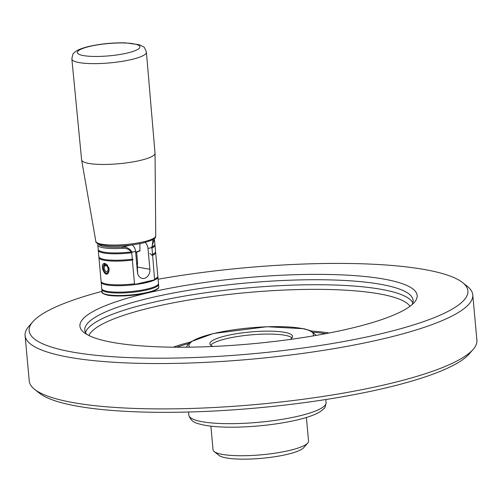 <?xml version="1.0" encoding="UTF-8"?>
<svg xmlns="http://www.w3.org/2000/svg" width="502" height="502" viewBox="0 0 502 502"><rect width="100%" height="100%" fill="white"/><g stroke="black" fill="none" stroke-linecap="round" stroke-linejoin="round"><path stroke-width="0.75" d="M107.547 273.069A4.794 2.748 76.8 0 1 107.271 273.163A4.794 2.748 76.8 0 1 103.801 270.132A4.794 2.748 76.8 0 1 104.04 264.548L104.673 266.047A3.144 1.807 -103.2 0 0 104.667 269.687A3.144 1.807 -103.2 0 0 106.895 271.557A3.144 1.807 -103.2 0 0 107.93 268.081A3.144 1.807 -103.2 0 0 105.451 265.433A3.144 1.807 -103.2 0 0 105.357 265.458L104.717 263.958A4.794 2.748 76.8 0 1 105.075 263.826A4.794 2.748 76.8 0 1 105.219 263.801M108.683 267.246A4.794 2.748 76.8 0 1 108.758 271.607M104.04 264.548L104.88 264.347M104.673 266.047L106.43 265.633M103.092 293.287A27.867 5.459 -5.2 0 0 147.105 292.917M102.006 291.367A220.265 43.159 -5.2 0 0 32.818 321.769A220.265 43.159 -5.2 0 0 252.45 353.784A220.265 43.159 -5.2 0 0 462.687 282.651A220.265 43.159 -5.2 0 0 158.074 279.237M147.462 292.98A169.318 33.176 -5.2 0 0 83.916 332.437A169.318 33.176 -5.2 0 0 251.546 343.839A169.318 33.176 -5.2 0 0 414.357 302.367A169.318 33.176 -5.2 0 0 337.513 274.719A169.318 33.176 -5.2 0 0 147.462 292.98M210.89 426.16L213.036 449.767A47.947 9.394 -5.2 0 0 214.172 451.549L218.941 455.364A43.454 8.515 -5.2 0 0 287.125 454.385A43.454 8.515 -5.2 0 0 303.741 447.646L307.745 443.034A47.947 9.394 -5.2 0 0 308.542 441.076L306.389 417.469M214.172 451.549A47.947 9.394 -5.2 0 0 289.409 450.47A47.947 9.394 -5.2 0 0 307.745 443.034M136.613 252.205L137.548 262.54A6.35 3.639 76.8 0 1 137.422 264.523A9.588 9.588 0 0 1 136.92 266.261M137.548 262.54A9.588 1.876 174.8 0 1 136.651 263.28M153.938 238.908A28.47 5.578 174.8 0 1 154.49 239.868A28.47 5.578 174.8 0 1 154.183 240.822L153.035 239.83L151.924 240.094M154.183 240.822C153.443 241.55 152.721 243.627 152.018 247.04L153.035 239.83A27.397 5.371 174.8 0 0 153.279 239.354M107.51 265.194L104.73 263.832L103.293 266.857M103.525 269.241C104.127 272.078 105.276 273.433 106.964 273.314L109.097 270.553M104.855 263.349L107.415 265.075L109.11 270.559C106.374 281.929 98.285 263.048 104.855 263.349M130.702 245.089L122.312 247.066C126.535 246.858 129.692 248.452 131.781 251.847L131.304 251.916C129.108 249.18 126.09 247.988 122.262 248.333L122.312 247.066A27.397 5.371 174.8 0 1 98.888 244.305M122.262 248.333A28.47 5.578 174.8 0 1 97.79 245.026A28.47 5.578 174.8 0 1 98.16 243.985M98.31 249.827A28.47 5.578 -5.2 0 0 98.266 250.272A28.47 5.578 -5.2 0 0 131.687 252.757L132.478 252.123L131.304 251.916A28.47 5.578 174.8 0 1 98.185 249.394L97.79 245.026M154.49 239.868L154.892 244.236A28.47 5.578 174.8 0 1 152.018 247.04M154.967 245.108L155.557 251.552A28.47 5.578 174.8 0 1 152.545 254.426L151.962 247.988A28.47 5.578 -5.2 0 0 154.967 245.108A28.47 5.578 -5.2 0 0 154.842 244.681M154.541 279.081L152.627 255.305A28.47 5.578 -5.2 0 0 155.633 252.424L157.791 276.131A28.47 5.578 174.8 0 1 154.785 279.005L154.239 279.884L135.189 284.37L134.511 283.781L132.352 260.074C133.281 259.559 133.256 259.264 132.271 259.195A28.47 5.578 174.8 0 1 98.85 256.71L98.266 250.272M132.402 259.17L131.687 252.757M134.624 283.755L134.511 283.781A28.47 5.578 174.8 0 1 101.084 281.296L98.932 257.589A28.47 5.578 -5.2 0 0 132.352 260.074M152.627 255.305C151.642 255.236 151.617 254.941 152.545 254.426L152.269 254.52M151.585 247.21L151.089 247.743L151.962 247.988M131.7 244.963A5.993 3.439 -103.2 0 1 135.571 251.395L137.46 272.191A7.794 6.2 100 0 0 142.323 278.403A7.794 6.2 100 0 0 149.885 269.267L147.996 248.471A5.993 3.439 76.8 0 0 145.034 242.479M155.633 252.424A28.47 5.578 -5.2 0 0 155.507 251.998M98.976 257.143A28.47 5.578 -5.2 0 0 98.932 257.589M149.828 253.366L151.799 255.173M135.189 284.37A28.137 5.516 -5.2 0 0 154.239 279.884M137.655 273.389L137.335 264.918M139.361 251.006L139.945 251.113L139.914 243.646M101.881 289.039A28.47 5.578 -5.2 0 0 101.831 289.491A28.47 5.578 -5.2 0 0 117.719 293.03A28.47 5.578 -5.2 0 0 147.18 289.905A28.47 5.578 -5.2 0 0 158.538 284.327A28.47 5.578 -5.2 0 0 158.412 283.894M157.873 277.01L158.456 283.448A28.47 5.578 174.8 0 1 139.299 290.526A28.47 5.578 174.8 0 1 107.403 291.373A28.47 5.578 174.8 0 1 101.755 288.612L101.166 282.174A28.47 5.578 -5.2 0 0 130.024 285.149A28.47 5.578 -5.2 0 0 157.873 277.01A28.47 5.578 -5.2 0 0 157.741 276.577M101.216 281.722A28.47 5.578 -5.2 0 0 101.166 282.174M472.771 294.818L476.9 340.18A224.758 44.038 174.8 0 1 473.185 349.354L469.182 353.966A220.265 43.159 174.8 0 1 384.952 388.128A220.265 43.159 174.8 0 1 39.313 393.091L34.538 389.276A224.758 44.038 174.8 0 1 29.229 380.924L25.1 335.562A224.758 44.038 -5.2 0 0 252.926 359.049A224.758 44.038 -5.2 0 0 472.771 294.818A224.758 44.038 -5.2 0 0 467.462 286.466L462.687 282.651M473.185 349.354A224.758 44.038 174.8 0 1 387.237 384.206A224.758 44.038 174.8 0 1 34.538 389.276M411.985 304.708A164.825 32.297 -5.2 0 0 413.083 300.252A164.825 32.297 -5.2 0 0 321.104 279.752A164.825 32.297 -5.2 0 0 150.544 297.843A164.825 32.297 -5.2 0 0 84.788 330.128A164.825 32.297 -5.2 0 0 86.67 334.313M32.818 321.769L28.815 326.382A224.758 44.038 -5.2 0 0 25.1 335.562M291.988 337.827A41.503 8.132 -5.2 0 0 226.691 338.624A41.503 8.132 -5.2 0 0 210.677 345.225M290.062 339.452A41.503 8.132 -5.2 0 0 292.534 336.302A41.503 8.132 -5.2 0 0 269.373 331.144A41.503 8.132 -5.2 0 0 226.421 335.694A41.503 8.132 -5.2 0 0 209.867 343.826A41.503 8.132 -5.2 0 0 212.867 346.474M146.408 52.208L155.03 153.192A36.859 7.223 174.8 0 1 155.036 153.305A36.859 7.223 174.8 0 1 118.974 163.721A36.859 7.223 174.8 0 1 81.625 159.981A36.859 7.223 174.8 0 1 81.613 159.874L71.861 58.991C72.508 54.944 73.242 52.923 74.064 52.923C75.589 51.191 78.576 49.027 88.992 46.416C100.776 43.799 112.912 42.614 125.412 42.858L139.11 44.678L143.145 46.636C143.955 46.491 145.047 48.343 146.408 52.208A37.424 7.335 174.8 0 1 109.8 62.894A37.424 7.335 174.8 0 1 71.861 58.991M155.745 235.959A30.082 5.892 174.8 0 1 143.741 241.757A30.082 5.892 174.8 0 1 112.837 245.058A30.082 5.892 174.8 0 1 95.844 241.412C95.493 242.309 96.83 243.388 99.873 244.65L108.055 245.924C119.671 246.507 131.386 245.509 143.183 242.937C159.592 238.237 154.152 237.314 155.745 235.959L155.036 153.305M139.945 250.285A13.403 2.623 174.8 0 1 135.634 252.098M135.665 252.456A12.807 2.51 -5.2 0 0 139.23 250.987M89.833 46.397A31.431 6.162 174.8 0 1 139.688 46.253A31.431 6.162 174.8 0 1 96.277 56.469A31.431 6.162 174.8 0 1 89.833 46.397M147.406 292.39A28.47 5.578 -5.2 0 0 158.764 286.818C158.588 287.772 159.887 289.497 147.186 292.911C132.195 296.362 113.308 296.676 107.158 295.038C102.879 293.726 101.178 292.71 102.057 291.976A28.47 5.578 -5.2 0 0 117.945 295.515A28.47 5.578 -5.2 0 0 147.406 292.39M151.089 247.743L147.996 248.471M135.571 251.395L132.478 252.123M137.535 267.089L149.885 269.267M412.813 302.794A164.825 32.297 -5.2 0 0 315.771 284.728A164.825 32.297 -5.2 0 0 150.995 302.838A164.825 32.297 -5.2 0 0 85.516 332.581M298.602 416.095A68.925 13.504 174.8 0 1 227.28 423.663A68.925 13.504 174.8 0 1 188.815 415.085C191.306 423.475 198.692 423.531 203.065 424.93C212.61 426.851 225.241 427.553 240.96 427.033C261.228 426.242 279.89 423.901 296.952 419.998C307.626 417.513 315.507 414.658 320.596 411.427L323.959 408.578C324.725 408.553 325.44 406.564 326.099 402.591A68.925 13.504 174.8 0 1 298.602 416.095M409.99 306.302A162.09 31.764 -5.2 0 0 152.997 307.168A162.09 31.764 -5.2 0 0 88.923 335.518M313.104 335.92A62.486 12.243 -5.2 0 0 281.904 326.689A62.486 12.243 -5.2 0 0 213.902 333.491A62.486 12.243 -5.2 0 0 189.568 347.164M190.371 342.05A97.024 19.013 -5.2 0 0 173.303 347.189M329.105 333.014A97.024 19.013 -5.2 0 0 311.391 331.038M188.476 343.632A94.677 18.549 -5.2 0 0 176.76 347.221M325.71 333.667A94.677 18.549 -5.2 0 0 313.537 332.255M139.945 250.485L135.665 252.475M188.539 412.01L188.815 415.085M325.823 399.517L326.099 402.591M186.374 347.202L188.476 343.638L190.835 341.724L213.482 333.497L266.951 326.733L303.992 328.735L310.87 330.799L316.247 335.38M101.831 289.491L102.057 291.976M158.538 284.327L158.764 286.818M95.844 241.412L81.625 159.981"/></g></svg>
